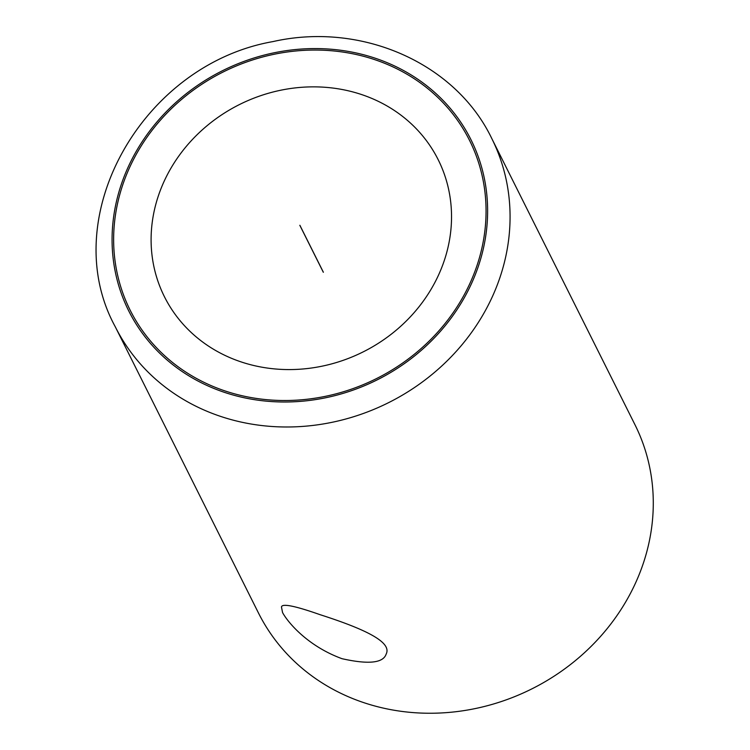 <?xml version="1.0" encoding="UTF-8"?>
<svg xmlns="http://www.w3.org/2000/svg" width="750" height="750" viewBox="0 0 750 750"><rect width="100%" height="100%" fill="white"/><g stroke="black" fill="none" stroke-linecap="round" stroke-linejoin="round"><path stroke-width="1.12" d="M115.284 326.794L258.497 613.05A210.469 190.125 -26.6 0 0 448.059 712.5A210.469 190.125 -26.6 0 0 636.038 581.906A210.469 190.125 -26.6 0 0 634.959 424.706L491.747 138.45C455.466 62.784 361.153 21.591 272.934 41.597C141.872 64.556 55.697 218.119 115.284 326.794A210.469 190.125 -26.6 0 0 304.847 426.244A210.469 190.125 -26.6 0 0 492.825 295.65A210.469 190.125 -26.6 0 0 491.747 138.45M342.056 658.706C306.797 645.834 287.222 621.375 282.544 612.525L281.466 606.966C282.103 603.272 294.956 605.841 320.025 614.663C365.184 629.147 392.184 642.159 386.184 654.028C383.25 663.066 368.55 664.622 342.056 658.706M225.347 391.041A189.741 171.403 153.4 0 1 162.506 117.834A189.741 171.403 153.4 0 1 296.212 50.944A189.741 171.403 153.4 0 1 482.494 245.334A189.741 171.403 153.4 0 1 225.347 391.041M241.219 361.941A153.075 138.272 153.4 0 1 164.419 296.7A153.075 138.272 153.4 0 1 239.447 104.559A153.075 138.272 153.4 0 1 438.206 159.731A153.075 138.272 153.4 0 1 408.225 319.031A153.075 138.272 153.4 0 1 241.219 361.941M471.947 282.581A191.334 172.847 -26.6 0 0 278.85 51.872A191.334 172.847 -26.6 0 0 148.734 341.391A191.334 172.847 -26.6 0 0 471.947 282.581M299.822 225.291L323.316 272.269M299.869 225.272L323.372 272.241"/></g></svg>
